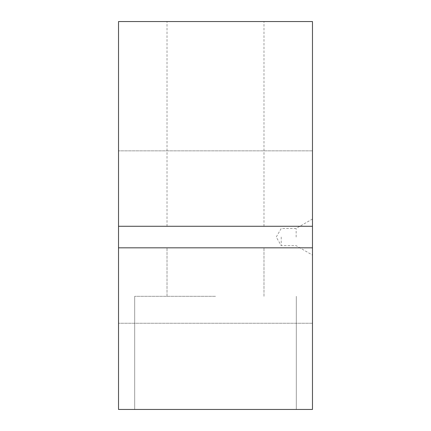 <?xml version="1.0" encoding="UTF-8"?>
<svg xmlns="http://www.w3.org/2000/svg" width="431" height="431" viewBox="0 0 431 431"><rect width="100%" height="100%" fill="white"/><g stroke="black" fill="none" stroke-linecap="round" stroke-linejoin="round"><path stroke-width="0.32" stroke-dasharray="2.15 1.62" d="M118.525 226.275L118.525 150.85L118.525 226.275L118.525 150.85L118.525 226.275L312.475 226.275L312.475 150.85L312.475 409.45L118.525 409.45L118.525 226.275L312.475 226.275L312.475 21.55L118.525 21.55L118.525 226.275L312.475 226.275M118.525 247.825L118.525 323.25L118.525 247.825L312.475 247.825L312.475 323.25L312.475 247.825L118.525 247.825L312.475 247.825M215.5 296.312L134.688 296.312L215.5 296.312M215.5 409.45L134.688 409.45L215.5 409.45M215.5 247.825L167.012 247.825L215.5 247.825M215.5 21.55L167.012 21.55L215.5 21.55M215.5 226.275L167.012 226.275L215.5 226.275M281.227 237.05L281.227 245.67L281.227 237.05M296.145 237.05L296.145 228.43L296.145 237.05M312.475 237.05L312.475 219.002L312.475 237.05M312.475 150.85L118.525 150.85L312.475 150.85M312.475 323.25L118.525 323.25L312.475 323.25M134.688 409.45L134.688 296.312L134.688 409.45M167.012 296.312L167.012 247.825L167.012 296.312M167.012 226.275L167.012 21.55L167.012 226.275M312.475 219.002L296.145 228.43L281.227 228.43L276.249 237.05L281.227 245.67L296.145 245.67L312.475 255.098M263.987 296.312L263.987 247.825L263.987 296.312M263.987 226.275L263.987 21.55L263.987 226.275M296.312 409.45L296.312 296.312L296.312 409.45"/><path stroke-width="0.65" d="M118.525 226.275L118.525 247.825L312.475 247.825L312.475 21.55L118.525 21.55L118.525 226.275L312.475 226.275M118.525 247.825L118.525 409.45L312.475 409.45L312.475 247.825"/></g></svg>

